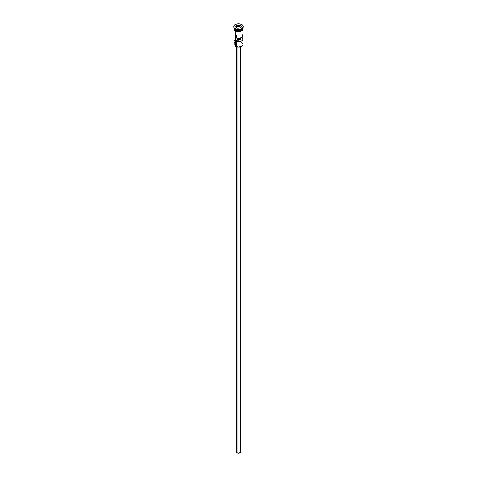 <?xml version="1.0" encoding="UTF-8"?>
<svg xmlns="http://www.w3.org/2000/svg" width="477" height="477" viewBox="0 0 477 477"><rect width="100%" height="100%" fill="white"/><g stroke="black" fill="none" stroke-linecap="round" stroke-linejoin="round"><path stroke-width="0.72" d="M241.589 42.686A4.365 2.522 180 0 1 241.589 46.245A4.365 2.522 180 0 1 235.411 46.245L235.531 46.317A4.198 2.427 0 0 0 241.469 46.317A4.198 2.427 0 0 0 241.529 46.281M241.589 46.245L238.5 47.026L235.411 46.245A4.365 2.522 0 0 0 240.169 46.794A4.365 2.522 0 0 0 242.865 44.468L242.865 39.168A4.365 2.522 180 0 1 240.396 41.439A4.365 2.522 180 0 1 235.787 41.147L235.787 37.749A4.365 2.522 0 0 0 240.396 38.047A4.365 2.522 0 0 0 242.865 35.775L242.865 29.92M241.917 34.207L242.859 35.918L241.589 37.558L238.75 38.291L235.787 37.749L235.787 41.147L237.576 40.11L237.576 38.238L237.576 40.11A1.872 1.079 180 0 0 240.372 39.168A1.872 1.079 180 0 0 240.128 38.637L241.917 37.343L242.662 38.41L242.739 39.77L241.589 40.95L238.75 41.684L235.787 41.147L237.576 40.11L239.824 39.937L239.824 38.178L239.824 39.937L240.354 39.317L240.128 38.112L240.128 38.637L241.917 37.605A4.365 2.522 180 0 1 242.865 39.168M237.027 47.801L237.027 452.798A2.081 1.198 0 0 0 239.293 453.061A2.081 1.198 0 0 0 240.581 451.952L239.293 453.061L237.027 452.798L237.027 47.801M236.735 46.8L236.735 47.658A2.492 1.443 0 0 0 239.454 47.968A2.492 1.443 0 0 0 240.992 46.639L240.265 47.658L238.5 48.076L236.735 47.658L236.735 46.8M234.457 28.918A4.281 2.474 0 0 0 235.471 29.854L235.471 29.783A4.281 2.474 180 0 0 241.559 29.765A4.281 2.474 180 0 1 235.471 29.783L235.411 30.635A4.365 2.522 0 0 0 240.169 31.178A4.365 2.522 0 0 0 242.865 28.853L242.131 30.254L240.169 31.178L237.641 31.345L235.382 30.647L235.382 30.987A4.406 2.546 0 0 0 240.319 31.506A4.406 2.546 0 0 0 242.894 29.019M235.119 28.9L235.411 29.073A4.365 2.522 0 0 0 241.589 29.073A4.365 2.522 0 0 0 241.726 28.984A4.365 2.522 180 0 1 235.411 29.073L235.411 29.753A4.365 2.522 0 0 0 240.08 30.319A4.365 2.522 0 0 0 242.859 28.083A4.365 2.522 180 0 1 242.865 28.173A4.365 2.522 180 0 1 240.169 30.498A4.365 2.522 180 0 1 235.411 29.956A4.365 2.522 180 0 1 234.135 28.173A4.365 2.522 180 0 1 234.135 28.077A4.365 2.522 0 0 0 235.411 29.753L235.119 28.9A4.782 2.761 0 0 0 240.33 29.502A4.782 2.761 0 0 0 243.282 26.95A4.782 2.761 0 0 0 243.27 26.778A4.782 2.761 180 0 1 241.881 28.9A4.782 2.761 180 0 1 235.119 28.9L235.119 28.56L235.119 28.9A4.782 2.761 180 0 1 233.73 26.778A4.782 2.761 0 0 0 233.718 26.95A4.782 2.761 0 0 0 235.119 28.9L235.411 29.073M234.135 29.92L234.135 41.749A4.365 2.522 0 0 0 235.411 43.532L235.411 31.071L235.531 46.317M234.135 28.173L234.135 28.853A4.365 2.522 0 0 0 235.411 30.635L235.471 29.854A4.281 2.474 0 0 0 242.543 28.918M241.881 24.661A4.782 2.761 180 0 1 243.282 26.611A4.782 2.761 180 0 1 240.33 29.163A4.782 2.761 180 0 1 235.119 28.56L237.57 29.318L240.33 29.163L242.918 27.666L243.187 26.074L242.477 25.078L240.33 24.059L236.67 24.059L234.523 25.078L233.813 26.074L234.082 27.666L235.119 28.56A4.782 2.761 180 0 1 233.718 26.611A4.782 2.761 180 0 1 236.67 24.059A4.782 2.761 180 0 1 241.881 24.661M242.775 28.238A4.406 2.546 180 0 1 240.67 31.065A4.406 2.546 180 0 1 235.382 30.647A4.406 2.546 180 0 1 234.135 28.501M236.049 31.303L234.428 29.824L234.177 28.352M236.359 25.376L239.281 24.923L241.422 26.157L240.641 27.845L237.719 28.298L235.578 27.064L236.359 25.376L235.578 27.064L237.719 28.298L240.641 27.845L241.422 26.157L240.521 27.863L241.422 26.157L239.281 24.923L236.359 25.376L236.21 27.427L236.497 25.591L239.233 25.168L239.233 26.39L236.497 26.813L239.233 26.39L239.233 25.168L241.237 26.324L239.281 24.923L236.359 25.376M242.823 28.352L242.823 29.347L242.167 30.266L239.359 31.345L235.411 30.635L234.135 28.853M236.813 31.542L240.187 31.542M240.951 31.303L242.167 30.606M242.572 30.164L242.906 29.192M234.094 29.192L234.428 30.164M234.135 29.192L234.219 28.698M242.781 28.698L242.865 29.192M240.307 39.454A4.365 2.522 0 0 0 237.576 39.287A4.365 2.522 180 0 1 240.307 39.454M235.411 45.738A2.492 1.443 0 0 0 235.25 45.464L235.25 43.431L235.25 45.464L234.982 44.236M235.411 39.967A4.365 2.522 180 0 0 235.411 43.532L235.411 46.245M234.922 43.198L234.922 44.599A3.577 2.063 0 0 0 235.25 45.464L235.453 45.858M237.576 39.889A3.577 2.063 180 0 1 239.782 39.961M235.471 29.854A4.281 2.474 0 0 0 242.036 29.502M242.543 27.219A4.365 2.522 180 0 1 240.915 30.272A4.365 2.522 180 0 1 235.411 29.956M235.411 29.753A4.365 2.522 0 0 0 240.08 30.319A4.365 2.522 0 0 0 242.859 28.083M236.008 46.549L236.008 46.639A2.492 1.443 0 0 0 236.735 47.658L236.055 46.358M236.419 47.432L236.419 451.952A2.081 1.198 0 0 0 237.027 452.798L236.461 452.184L236.58 451.492M240.42 451.492L240.581 47.432M240.169 39.663A4.198 2.427 0 0 0 237.576 39.519M235.763 27.171L236.497 25.591L235.763 27.171M240.79 27.284L239.233 26.39L240.79 27.284M236.628 35.775L236.628 37.266M236.628 41.445L236.628 45.553M242.865 28.173L242.865 28.853M243.282 26.611L243.282 26.95M242.865 28.119L242.894 29.872L241.839 30.927L238.589 31.774L235.28 30.999L234.112 29.884L234.135 28.119M233.718 26.611L233.718 26.95"/></g></svg>
